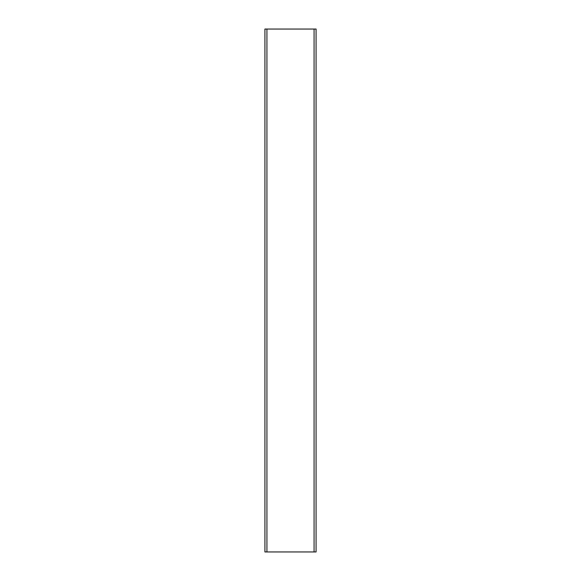 <?xml version="1.0" encoding="UTF-8"?>
<svg xmlns="http://www.w3.org/2000/svg" width="581" height="581" viewBox="0 0 581 581"><rect width="100%" height="100%" fill="white"/><g stroke="black" fill="none" stroke-linecap="round" stroke-linejoin="round"><path stroke-width="0.87" d="M264.921 551.95L316.079 551.95L316.079 29.05L264.921 29.05L264.921 551.95M266.926 551.95L266.926 29.05M314.074 29.05L314.074 551.95"/></g></svg>
